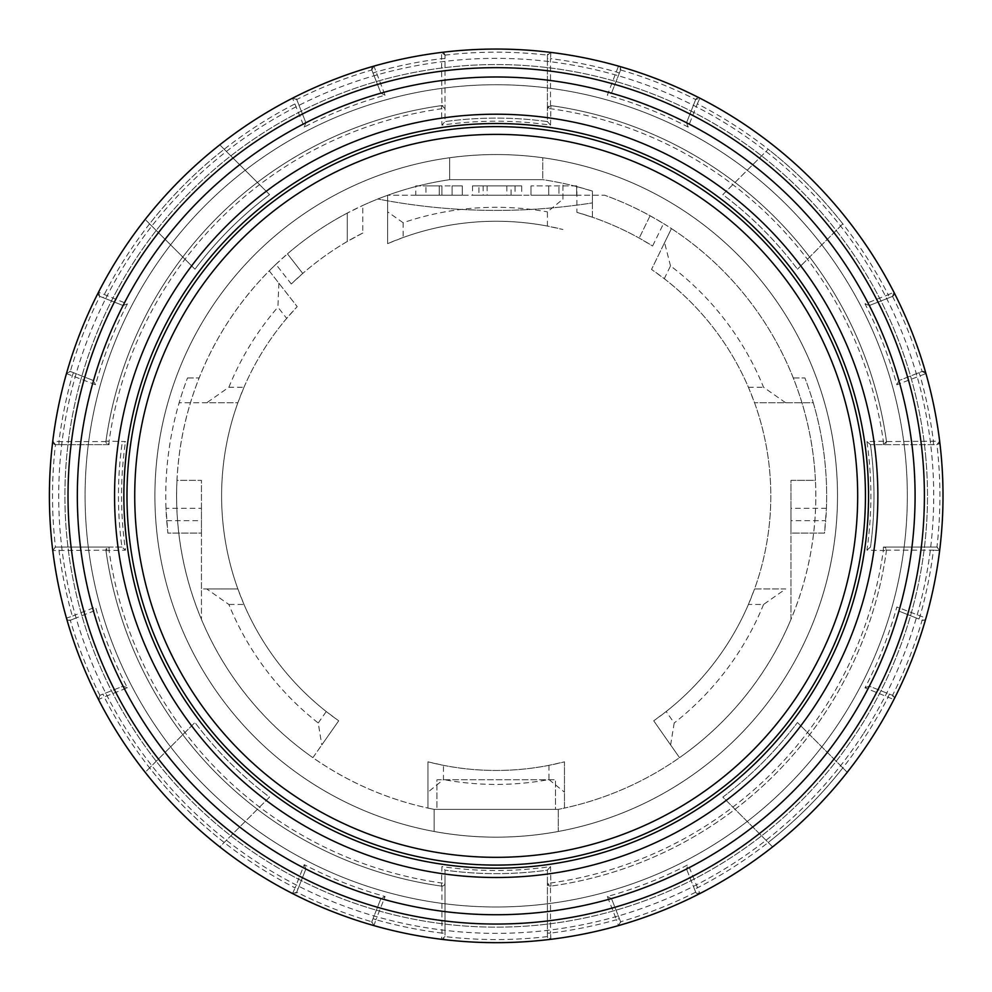 <?xml version="1.0" encoding="UTF-8"?>
<svg xmlns="http://www.w3.org/2000/svg" width="992" height="992" viewBox="0 0 992 992"><rect width="100%" height="100%" fill="white"/><g stroke="black" fill="none" stroke-linecap="round" stroke-linejoin="round"><path stroke-width="0.74" stroke-dasharray="4.96 3.72" d="M126.976 495.864A369.235 369.235 0 0 1 853.256 401.785A369.235 369.235 0 0 1 543.641 862.036A369.235 369.235 0 0 1 126.976 495.864M547.41 933.1L550.51 933.1L550.51 886.129L547.41 883.029L547.41 936.225A3.1 3.1 0 0 0 550.882 939.312L550.51 933.1A440.597 440.597 0 0 0 616.491 919.72L618.475 925.61A446.809 446.809 0 0 0 699.881 893.544L688.175 864.664A415.772 415.772 0 0 1 607.34 896.508L616.491 919.72L619.368 918.592L611.481 898.566L620.508 921.494A3.1 3.1 0 0 1 618.475 925.61A446.809 446.809 0 0 0 772.644 846.883L722.858 797.109A376.985 376.985 0 0 0 797.456 722.511L847.23 772.297A446.809 446.809 0 0 0 925.958 618.128L896.855 606.992A415.772 415.772 0 0 1 865.012 687.828L893.891 699.534A446.809 446.809 0 0 0 939.66 441.18L886.476 441.564A3.1 3.1 0 0 0 886.451 441.13L866.921 441.564A374.666 374.666 0 0 1 866.921 550.163L886.451 550.597A3.1 3.1 0 0 0 883.376 547.063L936.572 547.063L883.376 547.063L886.476 550.163A3.1 3.1 0 0 1 886.451 550.597A394.06 394.06 0 0 1 550.944 886.104A394.06 394.06 0 0 0 886.451 550.597M441.911 886.129L441.911 933.1L445.011 933.1L445.011 883.029L441.911 886.129A3.1 3.1 0 0 1 441.477 886.104A3.1 3.1 0 0 0 445.011 883.029L445.011 870.145A377.766 377.766 0 0 0 547.41 870.145L547.41 936.225A3.1 3.1 0 0 0 547.423 936.597L550.882 939.312A446.809 446.809 0 0 0 618.475 925.61L620.608 921.766A3.1 3.1 0 0 0 620.508 921.494L619.368 918.592M371.802 921.766L373.934 925.61A3.1 3.1 0 0 1 371.901 921.494L380.928 898.566L371.901 921.494A3.1 3.1 0 0 0 371.802 921.766A443.697 443.697 0 0 1 296.72 892.192A3.1 3.1 0 0 0 296.844 891.92L297.984 889.018L295.095 887.89L292.541 893.544A446.809 446.809 0 0 1 219.778 846.883L269.551 797.109A376.985 376.985 0 0 1 194.965 722.511A376.985 376.985 0 0 0 269.551 797.109L219.778 846.883A446.809 446.809 0 0 0 772.644 846.883L722.858 797.109A376.985 376.985 0 0 0 797.456 722.511L842.816 767.87A440.597 440.597 0 0 1 697.314 887.89L694.437 889.018L695.578 891.92A3.1 3.1 0 0 0 699.881 893.544A446.809 446.809 0 0 0 772.644 846.883M58.974 547.063L55.837 547.063A3.1 3.1 0 0 0 55.478 547.076A443.697 443.697 0 0 1 55.478 444.639A3.1 3.1 0 0 0 55.837 444.664L109.046 444.664L105.946 441.564A3.1 3.1 0 0 1 105.97 441.13A394.06 394.06 0 0 1 441.477 105.623A394.06 394.06 0 0 0 105.97 441.13A3.1 3.1 0 0 0 109.046 444.664L55.837 444.664A3.1 3.1 0 0 1 52.762 441.18A446.809 446.809 0 0 0 52.762 550.535L105.946 550.163L109.046 547.063L58.974 547.063L58.974 550.163A440.597 440.597 0 0 0 72.342 616.144L66.464 618.128A446.809 446.809 0 0 0 145.179 772.297L194.965 722.511L145.179 772.297M55.478 547.076L52.762 550.535A3.1 3.1 0 0 1 55.837 547.063L121.929 547.063A377.766 377.766 0 0 1 121.929 444.664L125.5 441.564L105.97 441.13A394.06 394.06 0 0 1 441.477 105.623A3.1 3.1 0 0 1 441.911 105.598L445.011 108.698A3.1 3.1 0 0 0 441.477 105.623L441.911 125.153A374.666 374.666 0 0 1 550.51 125.153L550.944 105.623A394.06 394.06 0 0 1 886.451 441.13A394.06 394.06 0 0 0 550.944 105.623A3.1 3.1 0 0 0 547.41 108.698L550.51 105.598A3.1 3.1 0 0 1 550.944 105.623A3.1 3.1 0 0 0 547.41 108.698L547.41 121.582A377.766 377.766 0 0 0 445.011 121.582L445.011 55.49L445.011 121.582L441.911 125.153M297.984 889.018L305.871 869.004A418.884 418.884 0 0 0 380.928 898.566L385.082 896.508A415.772 415.772 0 0 1 304.246 864.664L295.095 887.89A440.597 440.597 0 0 1 104.185 696.967L127.398 687.828A415.772 415.772 0 0 1 95.554 606.992L72.342 616.144L73.482 619.02L93.508 611.134L95.554 606.992M373.042 918.592L375.931 919.72L385.082 896.508M127.398 687.828L123.07 686.191L100.142 695.231L123.07 686.191A418.884 418.884 0 0 1 93.508 611.134A418.884 418.884 0 0 0 123.07 686.191A418.884 418.884 0 0 1 93.508 611.134L70.581 620.161A3.1 3.1 0 0 1 66.464 618.128L70.308 620.26A3.1 3.1 0 0 0 70.581 620.161L73.482 619.02M304.246 864.664L305.871 869.004L296.844 891.92A3.1 3.1 0 0 1 292.541 893.544A446.809 446.809 0 0 0 373.934 925.61L375.931 919.72A440.597 440.597 0 0 0 441.911 933.1L441.527 939.312A3.1 3.1 0 0 0 445.011 936.225L445.011 933.1M866.921 550.163L870.492 547.063A377.766 377.766 0 0 0 870.492 444.664L936.572 444.664A3.1 3.1 0 0 0 936.944 444.639L939.66 441.18A446.809 446.809 0 0 0 893.891 292.194A3.1 3.1 0 0 1 892.267 296.496A3.1 3.1 0 0 0 892.54 296.372L893.891 292.194L888.237 294.748L889.365 297.637L892.267 296.496L869.352 305.524L889.365 297.637M936.944 547.076L939.66 550.535A3.1 3.1 0 0 0 936.572 547.063A3.1 3.1 0 0 1 936.944 547.076A443.697 443.697 0 0 0 936.944 444.639M547.423 936.597A443.697 443.697 0 0 1 444.986 936.597A3.1 3.1 0 0 0 445.011 936.225L445.011 870.145L441.911 866.574L441.477 886.104A394.06 394.06 0 0 1 105.97 550.597A3.1 3.1 0 0 1 105.946 550.163M371.802 69.961L373.934 66.117A3.1 3.1 0 0 0 371.901 70.234L380.928 93.161A418.884 418.884 0 0 0 305.871 122.723L296.844 99.795A3.1 3.1 0 0 0 296.72 99.535A443.697 443.697 0 0 1 371.802 69.961A3.1 3.1 0 0 0 371.901 70.234L380.928 93.161A418.884 418.884 0 0 0 305.871 122.723L296.844 99.795A3.1 3.1 0 0 0 292.541 98.171A446.809 446.809 0 0 0 219.778 144.832A446.809 446.809 0 0 1 772.644 144.832A446.809 446.809 0 0 0 699.881 98.171A3.1 3.1 0 0 0 695.578 99.795L694.437 102.697L697.314 103.838L699.881 98.171A446.809 446.809 0 0 0 618.475 66.117A3.1 3.1 0 0 1 620.508 70.234A3.1 3.1 0 0 0 620.608 69.961L618.475 66.117L607.34 95.207A415.772 415.772 0 0 1 688.175 127.05L697.314 103.838A440.597 440.597 0 0 1 768.217 149.259L722.858 194.618A376.985 376.985 0 0 1 797.456 269.204A376.985 376.985 0 0 0 722.858 194.618L768.217 149.259A440.597 440.597 0 0 1 888.237 294.748L865.012 303.899A415.772 415.772 0 0 1 896.855 384.735L925.958 373.587A446.809 446.809 0 0 0 847.23 219.43A446.809 446.809 0 0 1 847.23 772.297L842.816 767.87A440.597 440.597 0 0 1 768.217 842.468M550.51 125.153L547.41 121.582L547.41 55.49L547.41 58.627L550.51 58.627L550.882 52.415A446.809 446.809 0 0 0 292.541 98.171L304.246 127.05A415.772 415.772 0 0 1 385.082 95.207L373.934 66.117A446.809 446.809 0 0 0 219.778 144.832L269.551 194.618A376.985 376.985 0 0 0 194.965 269.204L145.179 219.43A446.809 446.809 0 0 0 66.464 618.128A446.809 446.809 0 0 1 52.762 550.535M620.608 69.961A443.697 443.697 0 0 1 695.69 99.535L699.881 98.171A446.809 446.809 0 0 0 550.882 52.415L547.423 55.13A3.1 3.1 0 0 0 547.41 55.49A3.1 3.1 0 0 1 550.882 52.415M892.54 296.372A443.697 443.697 0 0 1 922.114 371.454A3.1 3.1 0 0 0 921.841 371.554L898.913 380.581L921.841 371.554A3.1 3.1 0 0 1 925.958 373.587A3.1 3.1 0 0 0 921.841 371.554M896.855 384.735L898.913 380.581A418.884 418.884 0 0 0 869.352 305.524L865.012 303.899M688.175 127.05L686.538 122.723L695.578 99.795A3.1 3.1 0 0 1 695.69 99.535M694.437 102.697L686.538 122.723A418.884 418.884 0 0 0 611.481 93.161L620.508 70.234L611.481 93.161L607.34 95.207M547.41 58.627L547.41 108.698L550.51 108.698A390.96 390.96 0 0 1 883.376 441.564L883.376 444.664A3.1 3.1 0 0 0 886.451 441.13A394.06 394.06 0 0 0 550.944 105.623M550.51 866.574L547.41 870.145A377.766 377.766 0 0 1 445.011 870.145A377.766 377.766 0 0 0 547.41 870.145L547.41 883.029A3.1 3.1 0 0 0 550.944 886.104L550.51 866.574A374.666 374.666 0 0 1 441.911 866.574M70.308 371.454L66.464 373.587A3.1 3.1 0 0 1 70.581 371.554L93.508 380.581L70.581 371.554A3.1 3.1 0 0 0 70.308 371.454A443.697 443.697 0 0 1 99.882 296.372A3.1 3.1 0 0 0 100.142 296.496L103.044 297.637L104.185 294.748A440.597 440.597 0 0 1 224.192 149.259L269.551 194.618A376.985 376.985 0 0 0 194.965 269.204L149.606 223.845A440.597 440.597 0 0 1 295.095 103.838L297.984 102.697M933.447 444.664L933.447 441.564A440.597 440.597 0 0 0 920.068 375.584L918.939 372.694M866.921 441.564L870.492 444.664A377.766 377.766 0 0 1 870.492 547.063A377.766 377.766 0 0 0 870.492 444.664L936.572 444.664A3.1 3.1 0 0 0 939.66 441.18M58.974 444.664L58.974 441.564L52.762 441.18L55.478 444.639M66.464 373.587L95.554 384.735A415.772 415.772 0 0 1 127.398 303.899L98.518 292.194L99.882 296.372M445.011 55.49A3.1 3.1 0 0 0 441.527 52.415A3.1 3.1 0 0 1 445.011 55.49A3.1 3.1 0 0 0 444.986 55.13L441.527 52.415L441.911 105.598M73.482 372.694L72.342 375.584A440.597 440.597 0 0 0 58.974 441.564L105.946 441.564M103.044 297.637L123.07 305.524A418.884 418.884 0 0 0 93.508 380.581L95.554 384.735M98.518 699.534L99.882 695.342A3.1 3.1 0 0 1 100.142 695.231A3.1 3.1 0 0 0 98.518 699.534L104.185 696.967L103.044 694.09M149.606 223.845L145.179 219.43A446.809 446.809 0 0 0 252.861 870.579A446.809 446.809 0 0 0 870.926 739.214A446.809 446.809 0 0 0 739.561 121.136A446.809 446.809 0 0 0 121.483 252.514M892.54 695.342A3.1 3.1 0 0 0 892.267 695.231A3.1 3.1 0 0 1 893.891 699.534L892.54 695.342A443.697 443.697 0 0 0 922.114 620.26L925.958 618.128A446.809 446.809 0 0 0 939.66 550.535L933.447 550.163L933.447 547.063M922.114 371.454L925.958 373.587M918.939 619.02L898.913 611.134L918.939 619.02L920.068 616.144A440.597 440.597 0 0 0 933.447 550.163L886.476 550.163M922.114 620.26A3.1 3.1 0 0 1 921.841 620.161A3.1 3.1 0 0 0 925.958 618.128M865.012 687.828L869.352 686.191L892.267 695.231L869.352 686.191A418.884 418.884 0 0 0 898.913 611.134L896.855 606.992M607.34 896.508L611.481 898.566A418.884 418.884 0 0 0 686.538 869.004L695.578 891.92A3.1 3.1 0 0 0 695.69 892.192L699.881 893.544M898.913 380.581A418.884 418.884 0 0 0 869.352 305.524M883.376 444.664L886.476 441.564M296.72 892.192L292.541 893.544A446.809 446.809 0 0 0 550.882 939.312A446.809 446.809 0 0 1 441.527 939.312L444.986 936.597M224.192 842.468A440.597 440.597 0 0 1 149.606 767.87M842.816 223.845L797.456 269.204L842.816 223.845A440.597 440.597 0 0 0 768.217 149.259M127.398 303.899L123.07 305.524L100.142 296.496A3.1 3.1 0 0 1 98.518 292.194A3.1 3.1 0 0 0 100.142 296.496M434.149 831.482L434.149 809.373L558.26 809.373L558.26 831.482L558.26 809.373L434.149 809.373L558.26 809.373L434.149 809.373L434.149 831.482A341.31 341.31 0 0 1 449.661 157.74L449.661 179.676L542.748 179.676L542.748 157.74A341.31 341.31 0 0 1 558.26 831.482L558.26 809.373L558.26 831.482A341.31 341.31 0 0 0 542.748 157.74A341.31 341.31 0 0 0 154.988 488.002A341.31 341.31 0 0 0 558.26 831.482A341.31 341.31 0 0 0 542.748 157.74L542.748 179.676L542.748 157.74L542.748 179.676L449.661 179.676L542.748 179.676L449.661 179.676L449.661 157.74A341.31 341.31 0 0 0 434.149 831.482L434.149 809.373L434.149 831.482M183.942 293.074A372.335 372.335 0 0 0 476.718 867.69A372.335 372.335 0 0 0 827.96 326.827A372.335 372.335 0 0 0 183.942 293.074M907.333 495.864A411.122 411.122 0 0 0 290.644 139.822A411.122 411.122 0 0 0 290.644 851.905A411.122 411.122 0 0 0 907.333 495.864A411.122 411.122 0 0 1 496.211 906.986A411.122 411.122 0 0 1 85.089 495.864A411.122 411.122 0 0 1 496.211 84.742A411.122 411.122 0 0 1 907.333 495.864M555.47 809.373L436.939 809.373L436.939 779.774L555.47 779.774L436.939 779.774L436.939 809.373L555.47 809.373L555.47 779.774L555.47 809.373M452.104 195.188L415.76 195.188L462.297 195.188L452.104 195.188L452.104 185.888L452.104 195.188L441.899 195.188L452.104 195.188L452.104 185.888L462.297 185.888L462.297 195.188L462.297 185.888L425.94 185.888L452.104 185.888L452.104 195.188M137.094 262.657A428.184 428.184 0 0 1 877.722 301.469A428.184 428.184 0 0 1 473.804 923.465A428.184 428.184 0 0 1 137.094 262.657M449.661 157.74A341.31 341.31 0 0 1 836.095 464.777A341.31 341.31 0 0 1 511.76 836.814A341.31 341.31 0 0 1 154.901 495.864A341.31 341.31 0 0 1 449.661 157.74L449.661 179.676L449.661 157.74M496.211 837.174A341.31 341.31 0 0 1 154.901 495.864A341.31 341.31 0 0 1 666.86 200.285A341.31 341.31 0 0 1 666.86 791.442A341.31 341.31 0 0 1 154.901 495.864A341.31 341.31 0 0 1 496.211 154.554A341.31 341.31 0 0 1 837.521 495.864A341.31 341.31 0 0 1 496.211 837.174M318.234 722.994L326.244 711.537L338.706 720.8L312.902 757.652A319.585 319.585 0 0 0 427.949 808.071L427.949 761.844A274.598 274.598 0 0 0 564.473 761.844L564.473 808.071A319.585 319.585 0 0 1 558.26 809.373A319.585 319.585 0 0 0 604.537 195.188A319.585 319.585 0 0 1 650.082 215.76L663.536 223.572L652.6 246.004A294.76 294.76 0 0 0 576.885 212.35L576.885 186.62A319.585 319.585 0 0 0 562.923 183.309L562.923 199.194L547.41 211.879L547.41 226.077L562.923 229.487A274.598 274.598 0 0 0 387.612 243.648L387.612 195.288A319.585 319.585 0 0 0 362.787 205.456L362.787 233.021A294.76 294.76 0 0 0 291.288 283.972L275.925 264.318A319.585 319.585 0 0 0 269.241 270.866L297.203 306.652A274.598 274.598 0 0 0 237.869 402.777L206.733 402.777L228.867 387.264L243.995 387.264L237.869 402.777A274.598 274.598 0 0 0 338.706 720.8L321.792 744.942L318.234 722.994A288.56 288.56 0 0 1 228.867 604.463L206.733 588.95L201.438 588.95L201.438 508.276L165.999 508.276L167.859 533.101L201.438 533.101L201.438 480.351L176.998 480.351A319.585 319.585 0 0 0 312.902 757.652L321.792 744.942M576.885 186.62L592.398 191.096L592.398 202.901A620.248 620.248 0 0 1 377.84 199.008A319.585 319.585 0 0 1 387.872 195.188L604.537 195.188L387.872 195.188A319.585 319.585 0 0 0 434.149 809.373A319.585 319.585 0 0 1 427.949 808.071L427.949 761.844L443.461 765.34L443.461 779.563L427.949 792.174M415.76 185.888L439.258 185.888L415.76 185.888L415.76 195.188M506.85 195.188L483.141 195.188L511.066 195.188L511.066 185.888L483.141 185.888L506.85 185.888L506.85 195.188M478.925 185.888L521.693 185.888L521.693 195.188L472.514 195.188L515.046 195.188L515.046 185.888L521.693 185.888L472.514 185.888L478.925 185.888L478.925 195.188M472.514 185.888L472.514 195.188M483.141 185.888L483.141 195.188M278.876 283.204L277.896 307.16L286.676 318.382L297.203 306.652L269.241 270.866A319.585 319.585 0 0 0 176.998 480.351L201.438 480.351L201.438 619.355L201.438 588.95L237.869 588.95L243.995 604.463L228.867 604.463M443.461 765.34A274.598 274.598 0 0 0 548.96 765.34L564.473 761.844L564.473 808.071A319.585 319.585 0 0 0 679.52 757.652L653.716 720.8A274.598 274.598 0 0 0 651.533 269.415L671.435 228.594A319.585 319.585 0 0 0 663.536 223.572M670.505 265.893L664.578 242.656L651.533 269.415L664.268 278.69L670.505 265.893A288.56 288.56 0 0 1 763.555 387.264L785.689 402.777L754.552 402.777L813.279 402.777A330.448 330.448 0 0 1 826.423 508.276L824.55 533.101L790.971 533.101L790.971 520.688L825.728 520.688L824.55 533.101L790.971 533.101L790.971 508.276L790.971 619.355A319.585 319.585 0 0 0 815.424 480.351L790.971 480.351L790.971 619.355A319.585 319.585 0 0 1 679.52 757.652L653.716 720.8L666.165 711.537A274.598 274.598 0 0 0 748.414 604.463L754.552 588.95L785.689 588.95L763.555 604.463L748.414 604.463M576.885 212.35L592.398 217.236L592.398 202.901A620.248 620.248 0 0 1 377.84 199.008A319.585 319.585 0 0 1 449.661 179.676A319.585 319.585 0 0 0 387.612 195.288L387.612 243.648L403.124 237.522L403.124 222.729A288.56 288.56 0 0 1 547.41 211.879M403.124 222.729L387.612 211.842M562.923 199.194L562.923 183.309A319.585 319.585 0 0 0 542.748 179.676L449.661 179.676L542.748 179.676A319.585 319.585 0 0 1 592.398 191.096L592.398 217.236A294.76 294.76 0 0 1 639.195 238.092L652.6 246.004M664.578 242.656L671.435 228.594A319.585 319.585 0 0 1 815.424 480.351L790.971 480.351L790.971 520.688M206.733 588.95L237.869 588.95A274.598 274.598 0 0 1 237.869 402.777L179.143 402.777A330.448 330.448 0 0 1 187.513 377.952A330.448 330.448 0 0 0 166.693 520.688L167.859 533.101L201.438 533.101L201.438 508.276M165.999 508.276A330.448 330.448 0 0 1 179.143 402.777L206.733 402.777M785.689 402.777L813.279 402.777A330.448 330.448 0 0 0 804.909 377.952A330.448 330.448 0 0 1 825.728 520.688M664.268 278.69A274.598 274.598 0 0 1 748.414 387.264L754.552 402.777A274.598 274.598 0 0 1 754.552 588.95L785.689 588.95M403.124 237.522A274.598 274.598 0 0 1 547.41 226.077M548.96 765.34L548.96 779.563A288.56 288.56 0 0 1 443.461 779.563M548.96 779.563L564.473 792.174M362.787 233.021L347.274 241.49L347.274 213.094L362.787 205.456M347.274 213.094A319.585 319.585 0 0 0 287.457 253.865L302.758 273.457A294.76 294.76 0 0 1 347.274 241.49L347.274 213.094M275.925 264.318L287.457 253.865L302.758 273.457L291.288 283.972M748.414 387.264L763.555 387.264M228.867 387.264A288.56 288.56 0 0 1 277.896 307.16M187.513 377.952L199.169 377.952L187.513 377.952M793.253 377.952L804.909 377.952L793.253 377.952M243.995 387.264A274.598 274.598 0 0 1 286.676 318.382M670.617 744.942L674.188 722.994L666.165 711.537M326.244 711.537A274.598 274.598 0 0 1 243.995 604.463M166.693 520.688L201.438 520.688M650.082 215.76L639.195 238.092L650.082 215.76M826.423 508.276L790.971 508.276M576.662 185.888L531.005 185.888L576.662 185.888L576.662 195.188L558.93 195.188L558.93 185.888L558.93 195.188L548.737 195.188L548.737 185.888L548.737 195.188L531.005 195.188L576.662 195.188L576.662 185.888M531.005 185.888L531.005 195.188L531.005 185.888M425.94 195.188L441.899 195.188L425.94 195.188L425.94 185.888M763.555 604.463A288.56 288.56 0 0 1 674.188 722.994M445.011 58.627L441.911 58.627A440.597 440.597 0 0 0 375.931 71.994L373.042 73.135M550.51 105.598L550.51 58.627A440.597 440.597 0 0 1 616.491 71.994L619.368 73.135M296.72 99.535L292.541 98.171M121.929 444.664A377.766 377.766 0 0 0 121.929 547.063L125.5 550.163A374.666 374.666 0 0 1 125.5 441.564M121.929 547.063L109.046 547.063A3.1 3.1 0 0 0 105.97 550.597L125.5 550.163M883.376 547.063L883.376 550.163A390.96 390.96 0 0 1 550.51 883.029L547.41 883.029A3.1 3.1 0 0 0 550.944 886.104A3.1 3.1 0 0 1 550.51 886.129M611.481 898.566A418.884 418.884 0 0 0 686.538 869.004L688.175 864.664M686.538 869.004L694.437 889.018M869.352 686.191A418.884 418.884 0 0 0 898.913 611.134A418.884 418.884 0 0 1 869.352 686.191M889.365 694.09L888.237 696.967A440.597 440.597 0 0 1 842.816 767.87M686.538 122.723A418.884 418.884 0 0 0 611.481 93.161M305.871 122.723L304.246 127.05M380.928 93.161L385.082 95.207M123.07 305.524A418.884 418.884 0 0 0 93.508 380.581M547.41 121.582A377.766 377.766 0 0 0 445.011 121.582A377.766 377.766 0 0 1 547.41 121.582M219.778 144.832L224.192 149.259M305.871 869.004A418.884 418.884 0 0 0 380.928 898.566M105.97 550.597A394.06 394.06 0 0 0 441.477 886.104A394.06 394.06 0 0 1 105.97 550.597A3.1 3.1 0 0 1 109.046 547.063L109.046 550.163A390.96 390.96 0 0 0 441.911 883.029L445.011 883.029M925.66 456.047A431.284 431.284 0 0 1 315.964 887.679A431.284 431.284 0 0 1 246.996 143.852A431.284 431.284 0 0 1 925.66 456.047A431.284 431.284 0 0 1 315.964 887.679A431.284 431.284 0 0 1 246.996 143.852A431.284 431.284 0 0 1 925.66 456.047M219.778 846.883A446.809 446.809 0 0 0 292.541 893.544M373.934 925.61A446.809 446.809 0 0 0 441.527 939.312M109.046 444.664L109.046 441.564A390.96 390.96 0 0 1 441.911 108.698L445.011 108.698M371.901 70.234A3.1 3.1 0 0 1 373.934 66.117A446.809 446.809 0 0 1 441.527 52.415M444.986 55.13A443.697 443.697 0 0 1 547.423 55.13M892.267 296.496A3.1 3.1 0 0 0 893.891 292.194A446.809 446.809 0 0 0 847.23 219.43M892.267 695.231A3.1 3.1 0 0 1 893.891 699.534M695.69 892.192A443.697 443.697 0 0 1 620.608 921.766M99.882 695.342A443.697 443.697 0 0 1 70.308 620.26M863.127 734.142A437.497 437.497 0 0 1 106.392 694.474A437.497 437.497 0 0 1 519.101 58.962A437.497 437.497 0 0 1 863.127 734.142M439.258 185.888L439.258 195.188L439.258 185.888M487.122 185.888L487.122 195.188M441.899 185.888L441.899 195.188L441.899 185.888M618.475 66.117A3.1 3.1 0 0 1 620.508 70.234"/><path stroke-width="1.49" d="M357.046 153.859A369.235 369.235 0 0 1 861.974 546.356A369.235 369.235 0 0 1 269.601 787.375A369.235 369.235 0 0 1 357.046 153.859A369.235 369.235 0 0 1 861.974 546.356A369.235 369.235 0 0 1 269.601 787.375A369.235 369.235 0 0 1 357.046 153.859M808.48 698.653A372.335 372.335 0 0 0 699 183.594A372.335 372.335 0 0 0 183.942 293.074A372.335 372.335 0 0 0 293.421 808.133A372.335 372.335 0 0 0 808.48 698.653M121.483 252.514A446.809 446.809 0 0 1 894.313 293.012A446.809 446.809 0 0 1 472.824 942.053A446.809 446.809 0 0 1 121.483 252.514A446.809 446.809 0 0 0 145.179 772.297M855.315 729.07A428.184 428.184 0 0 1 263.004 854.968A428.184 428.184 0 0 1 137.094 262.657A428.184 428.184 0 0 1 729.418 136.747A428.184 428.184 0 0 1 855.315 729.07A428.184 428.184 0 0 1 263.004 854.968A428.184 428.184 0 0 1 137.094 262.657A428.184 428.184 0 0 1 729.418 136.747A428.184 428.184 0 0 1 855.315 729.07M359.972 161.039A361.472 361.472 0 0 0 274.362 781.25A361.472 361.472 0 0 0 854.286 545.29A361.472 361.472 0 0 0 359.972 161.039M847.515 723.999A418.884 418.884 0 0 0 518.134 77.562A418.884 418.884 0 0 0 122.983 686.03A418.884 418.884 0 0 0 847.515 723.999M816.28 703.725A381.647 381.647 0 0 1 156.166 669.129A381.647 381.647 0 0 1 516.187 114.737A381.647 381.647 0 0 1 816.28 703.725"/></g></svg>
